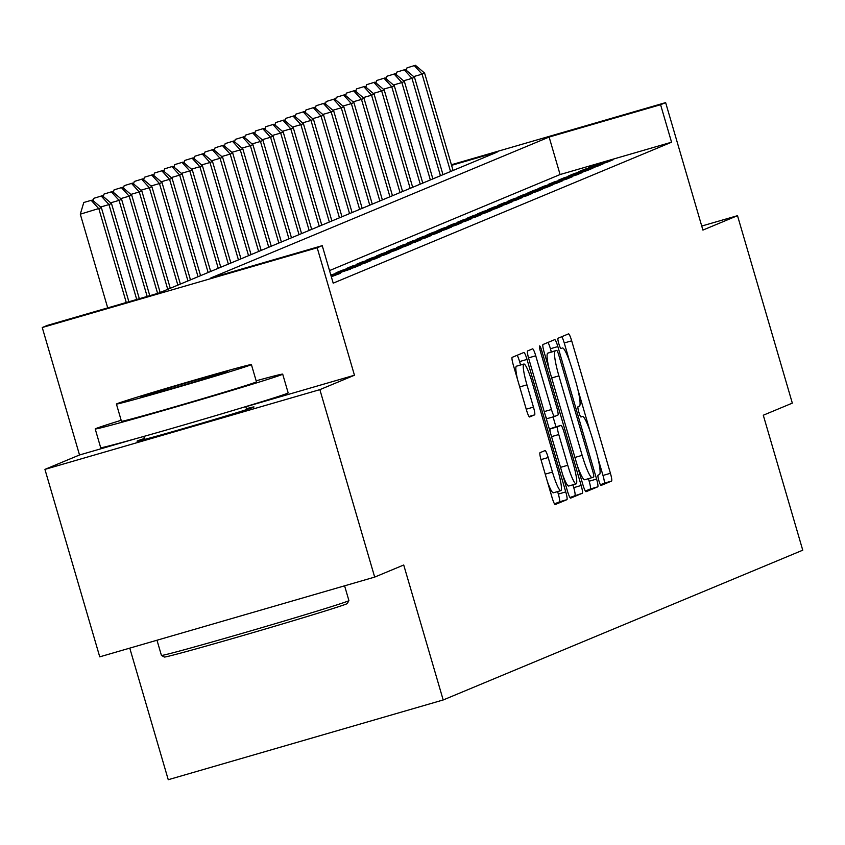 <?xml version="1.0" encoding="UTF-8"?>
<svg xmlns="http://www.w3.org/2000/svg" width="845" height="845" viewBox="0 0 845 845"><rect width="100%" height="100%" fill="white"/><g stroke="black" fill="none" stroke-linecap="round" stroke-linejoin="round"><path stroke-width="1.27" d="M598.851 480.594A5.366 0.75 73.8 0 0 601.038 485.463A5.366 0.75 73.8 0 0 601.048 485.452L611.579 481.069A7.668 1.067 73.8 0 0 610.417 473.295L571.685 340.82A7.668 1.067 73.8 0 0 568.558 333.87A7.668 1.067 73.8 0 0 568.537 333.87L558.006 338.264A5.366 0.75 73.8 0 0 558.82 343.704A5.366 0.75 73.8 0 0 561.006 348.562A5.366 0.75 73.8 0 0 561.017 348.562L562.379 347.992A24.537 3.412 73.8 0 1 562.432 347.982A24.537 3.412 73.8 0 1 572.445 370.226L575.667 381.264A24.537 3.412 73.8 0 1 579.385 406.139L578.022 406.709A5.366 0.75 73.8 0 0 578.836 412.149A5.366 0.75 73.8 0 0 581.022 417.018A5.366 0.75 73.8 0 0 581.033 417.007L582.395 416.448A24.537 3.412 73.8 0 1 582.448 416.427A24.537 3.412 73.8 0 1 592.451 438.671L595.683 449.709A24.537 3.412 73.8 0 1 599.401 474.584L598.038 475.154A5.366 0.75 73.8 0 0 598.851 480.594M144.41 438.513A60.946 0.951 -16.3 0 0 137.566 440.858A60.946 0.951 -16.3 0 0 137.038 441.153A60.946 0.951 -16.3 0 0 191.72 426.144A60.946 0.951 -16.3 0 0 253.489 407.237A60.946 0.951 -16.3 0 0 254.018 406.941A60.946 0.951 -16.3 0 0 246.391 408.695M540.05 452.656A7.668 1.067 73.8 0 0 541.212 460.43L552.081 497.599A7.668 1.067 73.8 0 0 555.207 504.549L566.921 499.67A7.668 1.067 73.8 0 0 565.759 491.906L527.016 359.421A7.668 1.067 73.8 0 0 523.889 352.471L512.176 357.35A7.668 1.067 73.8 0 0 513.337 365.124L526.467 410.015A7.668 1.067 73.8 0 0 529.593 416.965L534.621 414.874A7.668 1.067 73.8 0 0 533.459 407.11L526.942 384.845A20.512 2.852 73.8 0 1 523.879 364.037A20.512 2.852 73.8 0 1 532.244 382.637L557.753 469.852A20.512 2.852 73.8 0 1 560.816 490.66A20.512 2.852 73.8 0 1 552.45 472.059L548.194 457.525A7.668 1.067 73.8 0 0 545.067 450.565A7.668 1.067 73.8 0 0 545.057 450.575L540.05 452.656M374.684 577.093L99.742 656.84L44.933 469.387L319.864 389.64L374.684 577.093L403.72 564.999L443.192 699.966L802.75 550.19L763.288 415.222L792.325 403.128L737.505 215.676L702.913 230.083L665.638 102.615L660.589 104.717L671.553 142.213L333.205 283.159L322.241 245.663L317.192 247.765L42.25 327.511L47.299 325.409L158.765 293.078L497.113 152.132L451.579 165.345M319.864 389.64L354.456 375.233L317.192 247.765M582.913 484.755A7.668 1.067 73.8 0 0 586.039 491.705A7.668 1.067 73.8 0 0 586.05 491.705L597.753 486.826A7.668 1.067 73.8 0 0 596.591 479.062L557.848 346.577A7.668 1.067 73.8 0 0 554.721 339.627A7.668 1.067 73.8 0 0 554.711 339.637L543.008 344.507A7.668 1.067 73.8 0 0 544.169 352.28L582.913 484.755M582.332 493.248L570.639 498.127A7.668 1.067 73.8 0 0 570.639 498.127A7.668 1.067 73.8 0 1 567.491 491.177L528.759 358.702A7.668 1.067 73.8 0 1 527.597 350.928L532.603 348.848A7.668 1.067 73.8 0 0 532.603 348.848A7.668 1.067 73.8 0 1 535.741 355.787L551.458 409.519A7.668 1.067 73.8 0 0 554.584 416.469A7.668 1.067 73.8 0 0 554.595 416.458L557.922 415.075A7.668 1.067 73.8 0 0 556.76 407.311L540.399 351.372A5.366 0.75 73.8 0 1 539.596 345.922A5.366 0.75 73.8 0 1 541.793 350.791L581.17 485.484A7.668 1.067 73.8 0 1 582.332 493.248L569.931 497.483M737.505 215.676L701.73 226.048M607.08 162.251L613.132 159.726L594.553 165.113L588.5 167.637L607.08 162.251M596.971 166.465L603.034 163.941L584.455 169.327L578.403 171.852L596.971 166.465M586.874 170.669L592.936 168.144L574.357 173.531L568.294 176.056L586.874 170.669M576.776 174.873L582.839 172.348L564.259 177.735L558.196 180.26L576.776 174.873M566.678 179.087L572.73 176.563L554.162 181.95L548.099 184.474L566.678 179.087M556.57 183.291L562.633 180.767L544.053 186.153L538.001 188.678L556.57 183.291M546.472 187.495L552.535 184.97L533.955 190.357L527.893 192.882L546.472 187.495M536.374 191.709L542.437 189.185L523.858 194.572L517.795 197.096L536.374 191.709M526.277 195.913L532.329 193.389L513.76 198.776L507.697 201.3L526.277 195.913M516.179 200.117L522.231 197.593L503.662 202.98L497.599 205.504L516.179 200.117M506.07 204.321L512.133 201.797L493.554 207.194L487.502 209.718L506.07 204.321M495.973 208.535L502.036 206.011L483.456 211.398L477.393 213.922L495.973 208.535M485.875 212.739L491.938 210.215L473.358 215.602L467.296 218.126L485.875 212.739M475.777 216.943L481.83 214.419L463.261 219.816L457.198 222.341L475.777 216.943M465.669 221.158L471.732 218.633L453.152 224.02L447.1 226.544L465.669 221.158M455.571 225.362L461.634 222.837L443.055 228.224L436.992 230.748L455.571 225.362M445.473 229.565L451.536 227.041L432.957 232.438L426.894 234.963L445.473 229.565M435.376 233.78L441.439 231.255L422.859 236.642L416.796 239.167L435.376 233.78M425.278 237.984L431.33 235.459L412.761 240.846L406.698 243.371L425.278 237.984M415.17 242.188L421.232 239.663L402.653 245.061L396.601 247.585L415.17 242.188M405.072 246.402L411.135 243.878L392.555 249.264L386.492 251.789L405.072 246.402M394.974 250.606L401.037 248.081L382.458 253.468L376.395 255.993L394.974 250.606M384.876 254.81L390.929 252.285L372.36 257.683L366.297 260.207L384.876 254.81M374.768 259.024L380.831 256.5L362.251 261.887L356.199 264.411L374.768 259.024M364.67 263.228L370.733 260.704L352.154 266.09L346.091 268.615L364.67 263.228M354.573 267.432L360.635 264.907L342.056 270.294L335.993 272.819L354.573 267.432M330.976 275.554L350.538 269.122L330.807 274.984M331.325 276.737L340.429 273.326L331.113 276.03M671.553 142.213L560.087 174.535L329.529 270.58M129.771 648.136L168.25 779.713L443.192 699.966M134.26 439.104L79.525 454.98L44.933 469.387M79.525 454.98L42.25 327.511M660.589 104.717L549.123 137.048L210.775 277.994L322.241 245.663M451.399 164.754L665.638 102.615M560.087 174.535L549.123 137.048M594.553 165.113L594.764 165.821M584.455 169.327L584.666 170.035M574.357 173.531L574.568 174.239M564.259 177.735L564.46 178.443M554.162 181.95L554.362 182.657M544.053 186.153L544.264 186.861M533.955 190.357L534.167 191.065M523.858 194.572L524.069 195.279M513.76 198.776L513.961 199.483M503.662 202.98L503.863 203.687M493.554 207.194L493.765 207.902M483.456 211.398L483.667 212.106M473.358 215.602L473.559 216.309M463.261 219.816L463.461 220.524M453.152 224.02L453.364 224.728M443.055 228.224L443.266 228.932M432.957 232.438L433.168 233.135M422.859 236.642L423.06 237.35M412.761 240.846L412.962 241.554M402.653 245.061L402.864 245.758M392.555 249.264L392.767 249.972M382.458 253.468L382.658 254.176M372.36 257.683L372.56 258.38M362.251 261.887L362.463 262.594M352.154 266.09L352.365 266.798M342.056 270.294L342.267 271.002M331.958 274.509L332.159 275.216M354.456 375.233L245.821 406.741M569.857 362.146L564.249 342.975A7.668 1.067 73.8 0 0 561.809 336.669M600.425 484.776L604.154 483.224A7.668 1.067 73.8 0 0 602.992 475.45L597.869 457.948M589.873 430.601L577.853 389.503M551.352 351.921L550.422 348.731A7.668 1.067 73.8 0 0 547.982 342.436M585.353 491.061L590.317 488.991A7.668 1.067 73.8 0 0 589.155 481.217L588.416 478.682M593.644 476.981A5.366 0.75 73.8 0 0 592.831 471.542L558.83 355.259A5.366 0.75 73.8 0 0 556.644 350.39A5.366 0.75 73.8 0 0 556.633 350.39L555.197 350.992A24.537 3.412 73.8 0 0 558.904 375.867L582.152 455.349A24.537 3.412 73.8 0 0 592.155 477.594A24.537 3.412 73.8 0 0 592.208 477.583L593.644 476.981M549.218 352.545A5.366 0.75 73.8 0 0 549.208 352.545A5.366 0.75 73.8 0 0 549.197 352.545L556.633 350.39L547.761 353.147A24.537 3.412 73.8 0 0 549.292 369.783M577.304 465.584A24.537 3.412 73.8 0 0 584.729 479.749A24.537 3.412 73.8 0 0 584.782 479.738L592.113 477.605L584.729 479.749M545.511 415.983A7.668 1.067 73.8 0 0 547.148 418.624A7.668 1.067 73.8 0 0 547.169 418.624L554.563 416.469L547.148 418.624M553.063 416.912L555.957 426.82M572.91 484.798L573.744 487.639L581.17 485.484M567.755 465.268A20.512 2.852 73.8 0 0 576.121 483.868A20.512 2.852 73.8 0 0 573.058 463.06L564.08 432.334A7.668 1.067 73.8 0 0 560.953 425.373A7.668 1.067 73.8 0 0 560.932 425.384L557.615 426.767A7.668 1.067 73.8 0 0 558.767 434.541L567.755 465.268L560.531 467.359M562.696 474.774A20.512 2.852 73.8 0 0 568.696 486.023L576.121 483.868M550.253 432.217A7.668 1.067 73.8 0 1 550.179 428.922L553.507 427.538A7.668 1.067 73.8 0 0 553.517 427.538A7.668 1.067 73.8 0 0 553.507 427.538L560.932 425.384M574.906 495.402A7.668 1.067 73.8 0 0 573.744 487.639M547.391 481.565A20.512 2.852 73.8 0 0 553.38 492.815L560.816 490.66M523.879 364.037L516.453 366.191A20.512 2.852 73.8 0 0 517.541 379.479M520.583 364.987L519.591 361.575A7.668 1.067 73.8 0 0 517.151 355.28M554.521 503.905L559.485 501.824A7.668 1.067 73.8 0 0 558.323 494.061L557.605 491.589M453.078 170.479L424.602 73.103L422.077 74.159L450.554 171.535M415.423 65.287L406.984 67.864L415.423 65.287L424.602 73.103M414.409 65.709L422.077 74.159L413.659 76.599M406.255 70.293L406.984 67.864M348.9 600.615L347.306 603.52A95.316 1.479 163.7 0 1 346.482 603.953A95.316 1.479 163.7 0 1 250.574 633.327A95.316 1.479 163.7 0 1 164.352 657.019L161.448 655.424A97.661 1.521 -16.3 0 0 161.448 655.424A97.661 1.521 -16.3 0 0 249.782 631.152A97.661 1.521 -16.3 0 0 348.055 601.059A97.661 1.521 -16.3 0 0 348.9 600.615A97.661 1.521 -16.3 0 0 348.911 600.584L344.591 585.828M121.162 420.282A97.661 1.521 -16.3 0 0 96.066 428.499A97.661 1.521 -16.3 0 0 95.21 428.964A97.661 1.521 -16.3 0 0 182.837 404.924A97.661 1.521 -16.3 0 0 281.839 374.61A97.661 1.521 -16.3 0 0 282.695 374.145A97.661 1.521 -16.3 0 0 256.151 380.81M95.21 428.964L100.692 447.713A97.661 1.521 -16.3 0 0 188.319 423.662A97.661 1.521 -16.3 0 0 287.321 393.358A97.661 1.521 -16.3 0 0 288.166 392.893L282.695 374.145M251.398 364.575L256.447 381.813A70.315 1.099 163.7 0 1 255.824 382.151A70.315 1.099 163.7 0 1 184.548 403.973A70.315 1.099 163.7 0 1 121.458 421.285L116.42 404.047A70.315 1.099 -16.3 0 0 179.51 386.735A70.315 1.099 -16.3 0 0 250.785 364.913A70.315 1.099 -16.3 0 0 251.398 364.575A70.315 1.099 -16.3 0 0 188.308 381.887A70.315 1.099 -16.3 0 0 117.032 403.709A70.315 1.099 -16.3 0 0 116.42 404.047M140.809 396.812A45.313 0.708 -16.3 0 0 140.418 397.023A45.313 0.708 -16.3 0 0 181.073 385.869A45.313 0.708 -16.3 0 0 227.009 371.811A45.313 0.708 -16.3 0 0 227.4 371.589A45.313 0.708 -16.3 0 0 186.745 382.743A45.313 0.708 -16.3 0 0 140.809 396.812M442.981 174.683L414.504 77.307L411.98 78.363L440.446 175.739M405.325 69.491L396.875 72.068L405.325 69.491L414.504 77.307M404.311 69.913L411.98 78.363L403.561 80.803M396.157 74.497L396.875 72.068M432.872 178.897L404.396 81.521L401.871 82.567L430.348 179.943M395.217 73.705L386.778 76.282L395.217 73.705L404.396 81.521M394.214 74.128L401.871 82.567L393.464 85.007M386.059 78.712L386.778 76.282M422.775 183.101L394.298 85.725L391.774 86.781L420.25 184.157M385.119 77.909L376.68 80.486L385.119 77.909L394.298 85.725M384.105 78.331L391.774 86.781L383.366 89.221M375.951 82.916L376.68 80.486M412.677 187.305L384.2 89.929L381.676 90.985L410.152 188.361M375.022 82.113L366.582 84.69L375.022 82.113L384.2 89.929M374.008 82.535L381.676 90.985L373.258 93.425M365.853 87.12L366.582 84.69M402.579 191.519L374.103 94.144L371.578 95.189L400.055 192.565M364.924 86.327L356.484 88.905L364.924 86.327L374.103 94.144M363.91 86.75L371.578 95.189L363.16 97.629M355.756 91.334L356.484 88.905M392.471 195.723L364.005 98.347L361.48 99.404L389.946 196.779M354.815 90.531L346.376 93.108L354.815 90.531L364.005 98.347M353.812 90.954L361.48 99.404L353.062 101.844M345.658 95.538L346.376 93.108M382.373 199.927L353.897 102.551L351.372 103.608L379.849 200.983M344.718 94.735L336.278 97.312L344.718 94.735L353.897 102.551M343.714 95.158L351.372 103.608L342.964 106.047M335.56 99.742L336.278 97.312M372.275 204.141L343.799 106.766L341.274 107.811L369.751 205.187M334.62 98.95L326.181 101.527L334.62 98.95L343.799 106.766M333.606 99.372L341.274 107.811L332.856 110.251M325.452 103.956L326.181 101.527M362.178 208.345L333.701 110.97L331.177 112.026L359.653 209.402M324.522 103.153L316.083 105.731L324.522 103.153L333.701 110.97M323.508 103.576L331.177 112.026L322.758 114.466M315.354 108.16L316.083 105.731M352.08 212.549L323.603 115.173L321.079 116.23L349.555 213.605M314.424 107.357L305.974 109.934L314.424 107.357L323.603 115.173M313.411 107.78L321.079 116.23L312.661 118.67M305.256 112.364L305.974 109.934M341.971 216.764L313.506 119.388L310.971 120.434L339.447 217.809M304.316 111.572L295.877 114.149L304.316 111.572L313.506 119.388M303.313 111.994L310.971 120.434L302.563 122.874M295.158 116.568L295.877 114.149M331.874 220.967L303.397 123.592L300.873 124.648L329.349 222.024M294.218 115.776L285.779 118.353L294.218 115.776L303.397 123.592M293.204 116.198L300.873 124.648L292.465 127.088M285.05 120.782L285.779 118.353M321.776 225.171L293.299 127.796L290.775 128.852L319.252 226.228M284.121 119.979L275.681 122.557L284.121 119.979L293.299 127.796M283.107 120.402L290.775 128.852L282.357 131.292M274.952 124.986L275.681 122.557M311.678 229.386L283.202 132.01L280.677 133.056L309.154 230.431M274.023 124.194L265.583 126.771L274.023 124.194L283.202 132.01M273.009 124.616L280.677 133.056L272.259 135.496M264.855 129.19L265.583 126.771M301.57 233.59L273.104 136.214L270.58 137.27L299.046 234.646M263.915 128.398L255.475 130.975L263.915 128.398L273.104 136.214M262.911 128.82L270.58 137.27L262.161 139.71M254.757 133.404L255.475 130.975M291.472 237.794L262.996 140.418L260.471 141.474L288.948 238.85M253.817 132.602L245.377 135.179L253.817 132.602L262.996 140.418M252.813 133.024L260.471 141.474L252.063 143.914M244.659 137.608L245.377 135.179M281.374 242.008L252.898 144.632L250.373 145.678L278.85 243.054M243.719 136.816L235.28 139.393L243.719 136.816L252.898 144.632M242.705 137.239L250.373 145.678L241.955 148.118M234.551 141.812L235.28 139.393M271.277 246.212L242.8 148.836L240.276 149.892L268.752 247.268M233.621 141.02L225.182 143.597L233.621 141.02L242.8 148.836M232.607 141.442L240.276 149.892L231.857 152.332M224.453 146.027L225.182 143.597M261.179 250.416L232.702 153.04L230.178 154.096L258.654 251.472M223.524 145.224L215.074 147.801L223.524 145.224L232.702 153.04M222.51 145.646L230.178 154.096L221.76 156.536M214.355 150.23L215.074 147.801M251.071 254.63L222.605 157.254L220.07 158.3L248.546 255.676M213.415 149.438L204.976 152.015L213.415 149.438L222.605 157.254M212.412 149.85L220.07 158.3L211.662 160.74M204.258 154.434L204.976 152.015M240.973 258.834L212.496 161.458L209.972 162.504L238.448 259.88M203.318 153.642L194.878 156.219L203.318 153.642L212.496 161.458M202.314 154.065L209.972 162.504L201.564 164.955M194.16 158.649L194.878 156.219M230.875 263.038L202.399 165.662L199.874 166.718L228.351 264.094M193.22 157.846L184.78 160.423L193.22 157.846L202.399 165.662M192.206 158.268L199.874 166.718L191.456 169.158M184.052 162.853L184.78 160.423M220.777 267.252L192.301 169.877L189.776 170.922L218.253 268.298M183.122 162.06L174.683 164.638L183.122 162.06L192.301 169.877M182.108 162.472L189.776 170.922L181.358 173.362M173.954 167.056L174.683 164.638M210.669 271.456L182.203 174.081L179.679 175.126L208.145 272.502M173.014 166.264L164.574 168.842L173.014 166.264L182.203 174.081M172.01 166.687L179.679 175.126L171.26 177.577M163.856 171.271L164.574 168.842M200.571 275.66L172.095 178.284L169.57 179.341L198.047 276.716M162.916 170.468L154.477 173.045L162.916 170.468L172.095 178.284M161.913 170.891L169.57 179.341L161.163 181.781M153.758 175.475L154.477 173.045M190.474 279.875L161.997 182.499L159.473 183.545L187.949 280.92M152.818 174.683L144.379 177.249L152.818 174.683L161.997 182.499M151.804 175.095L159.473 183.545L151.065 185.984M143.65 179.679L144.379 177.249M180.376 284.078L151.899 186.703L149.375 187.748L177.851 285.124M142.72 178.887L134.281 181.464L142.72 178.887L151.899 186.703M141.706 179.309L149.375 187.748L140.957 190.199M133.552 183.893L134.281 181.464M170.278 288.282L141.802 190.907L139.277 191.963L167.754 289.339M132.623 183.09L124.173 185.668L132.623 183.09L141.802 190.907M131.609 183.513L139.277 191.963L130.859 194.403M123.454 188.097L124.173 185.668M160.17 292.497L131.704 195.121L129.179 196.167L157.614 293.416M122.514 187.305L114.075 189.871L122.514 187.305L131.704 195.121M121.511 187.717L129.179 196.167L120.761 198.607M113.357 192.301L114.075 189.871M149.776 295.687L121.596 199.325L119.071 200.371L147.167 296.447M112.417 191.509L103.977 194.086L112.417 191.509L121.596 199.325M111.413 191.931L119.071 200.371L110.663 202.811M103.259 196.515L103.977 194.086M139.33 298.718L111.498 203.529L108.973 204.585L136.721 299.468M102.319 195.713L93.879 198.29L102.319 195.713L111.498 203.529M101.305 196.135L108.973 204.585L100.555 207.025M93.151 200.719L93.879 198.29M128.884 301.749L101.4 207.733L80.296 214.176L107.706 307.886M91.207 200.339L83.782 202.494L91.207 200.339L98.876 208.789L126.275 302.499M92.221 199.927L101.4 207.733M80.296 214.176L83.782 202.494M564.249 342.975L571.685 340.82M602.992 475.45L610.417 473.295M604.154 483.224L611.579 481.069M550.422 348.731L557.848 346.577M589.155 481.217L596.591 479.062M590.317 488.991L597.753 486.826M547.761 353.147L555.197 350.992M551.679 377.958L558.904 375.867M574.927 457.441L582.152 455.349M528.526 357.879L535.741 355.787M544.222 411.61L551.458 409.519M540.356 351.214L541.793 350.791M550.179 428.922L557.615 426.767M551.542 436.633L558.767 434.541M540.98 459.617L548.194 457.525M545.226 474.151L552.45 472.059M519.717 386.936L526.942 384.845M526.224 409.202L533.459 407.11M529.023 416.5L534.621 414.874M519.591 361.575L527.016 359.421M558.323 494.061L565.759 491.906M559.485 501.824L566.921 499.67M553.517 427.538L560.953 425.373M245.789 406.614L246.655 409.582M143.798 436.432L144.664 439.4M156.99 640.235L161.427 655.403"/></g></svg>
